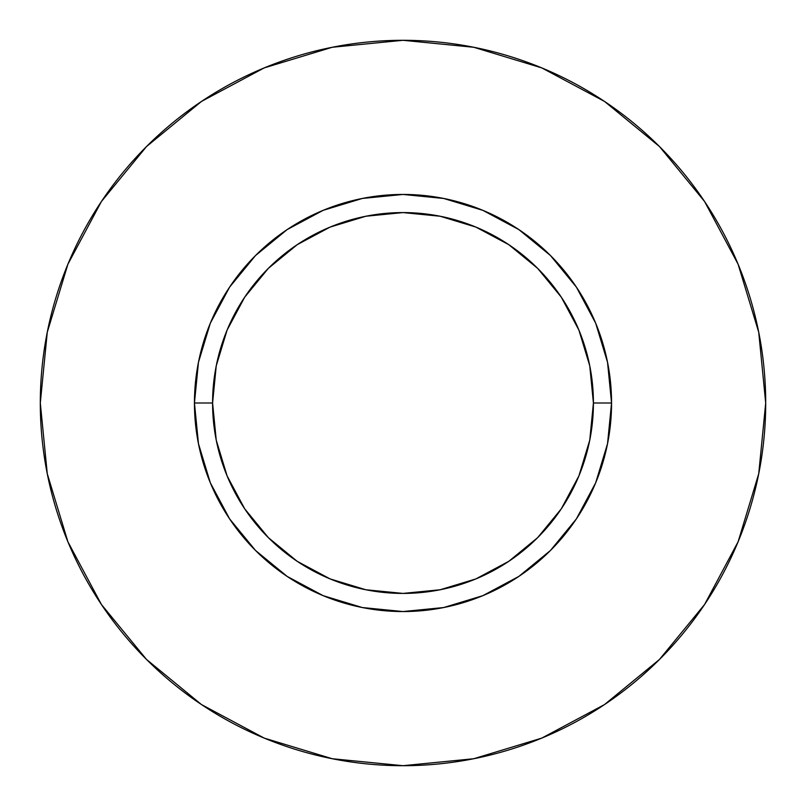 <?xml version="1.0" encoding="UTF-8"?>
<svg xmlns="http://www.w3.org/2000/svg" width="806" height="806" viewBox="0 0 806 806"><rect width="100%" height="100%" fill="white"/><g stroke="black" fill="none" stroke-linecap="round" stroke-linejoin="round"><path stroke-width="1.21" d="M593.418 403L611.553 403A208.553 208.553 0 0 1 403 611.553A208.553 208.553 0 0 1 194.448 403L212.583 403A190.418 190.418 0 0 1 403 212.583A190.418 190.418 0 0 1 593.418 403A190.418 190.418 0 0 1 403 593.418A190.418 190.418 0 0 1 212.583 403L216.24 440.147L227.08 475.872L244.671 508.788L268.358 537.642L297.213 561.329L330.128 578.92L365.853 589.76L403 593.418L440.147 589.76L475.872 578.92L508.788 561.329L537.642 537.642L561.329 508.788L578.92 475.872L589.76 440.147L593.418 403L589.76 365.853L578.92 330.128L561.329 297.213L537.642 268.358L508.788 244.671L475.872 227.08L440.147 216.24L403 212.583L365.853 216.24L330.128 227.08L297.213 244.671L268.358 268.358L244.671 297.213L227.08 330.128L216.24 365.853L212.583 403L194.448 403L198.457 362.317L210.326 323.186L229.599 287.138L255.532 255.532L287.138 229.599L323.186 210.326L362.317 198.457L403 194.448L443.683 198.457L482.814 210.326L518.863 229.599L550.468 255.532L576.401 287.138L595.674 323.186L607.543 362.317L611.553 403L607.543 443.683L595.674 482.814L576.401 518.863L550.468 550.468L518.863 576.401L482.814 595.674L443.683 607.543L403 611.553L362.317 607.543L323.186 595.674L287.138 576.401L255.532 550.468L229.599 518.863L210.326 482.814L198.457 443.683L194.448 403A208.553 208.553 0 0 1 403 194.448A208.553 208.553 0 0 1 611.553 403L593.418 403M765.7 403A362.7 362.7 0 0 0 403 40.3A362.7 362.7 0 0 0 40.3 403A362.7 362.7 0 0 1 403 40.3A362.7 362.7 0 0 1 765.7 403A362.7 362.7 0 0 1 403 765.7A362.7 362.7 0 0 1 40.3 403A362.7 362.7 0 0 0 403 765.7A362.7 362.7 0 0 0 765.7 403L758.728 332.243L738.095 264.197L704.575 201.49L659.469 146.531L604.51 101.425L541.803 67.906L473.757 47.272L403 40.3L332.243 47.272L264.197 67.906L201.49 101.425L146.531 146.531L101.425 201.49L67.906 264.197L47.272 332.243L40.3 403L47.272 473.757L67.906 541.803L101.425 604.51L146.531 659.469L201.49 704.575L264.197 738.095L332.243 758.728L403 765.7L473.757 758.728L541.803 738.095L604.51 704.575L659.469 659.469L704.575 604.51L738.095 541.803L758.728 473.757L765.7 403M704.575 201.49L659.469 146.531L604.601 101.496M201.49 101.425L146.531 146.531L101.496 201.399M101.425 604.51L146.531 659.469L201.399 704.504M604.51 704.575L659.469 659.469L704.504 604.601"/></g></svg>

